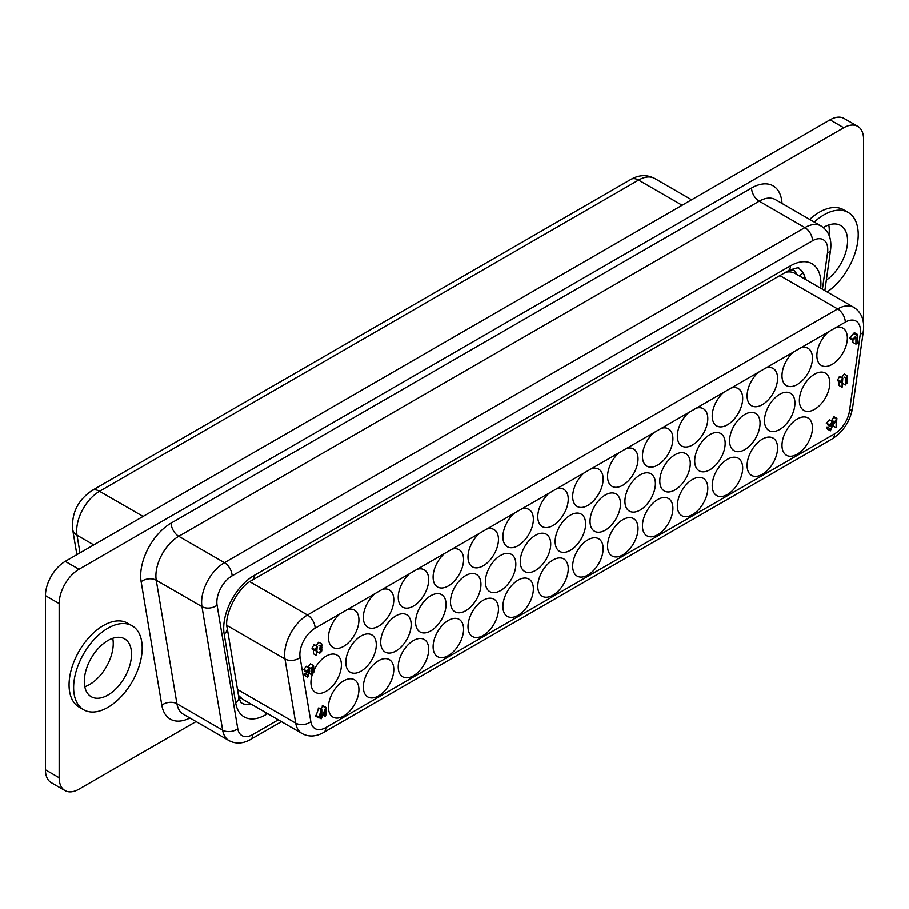 <?xml version="1.0" encoding="UTF-8"?>
<svg xmlns="http://www.w3.org/2000/svg" width="909" height="909" viewBox="0 0 909 909"><rect width="100%" height="100%" fill="white"/><g stroke="black" fill="none" stroke-linecap="round" stroke-linejoin="round"><path stroke-width="1.36" d="M842.098 387.291L842.791 378.053L839.746 376.292L837.655 379.712L837.655 380.757L840.7 382.507L842.098 380.405L842.098 387.291L839.052 385.53L839.052 381.564M836.894 418.401L834.621 421.912L834.621 422.958L836.132 420.787L836.132 427.673L836.894 418.401L833.837 416.64L831.576 421.208M833.087 422.071L833.087 425.605M830.962 425.56L830.758 426.605L832.065 426.105L830.678 429.855L830.031 428.73L830.337 430.855L832.769 425.264L832.155 425.207L832.428 421.571L829.383 419.81L826.304 423.276L829.349 425.037L831.871 422.492L830.962 425.56L829.815 424.889M830.031 428.73L826.985 426.969L827.156 428.855L830.337 430.855M829.428 425.844L828.451 427.821M827.917 423.799L827.713 424.855L830.758 426.605M325.831 707.338L322.945 714.701L322.945 715.701L325.195 714.394L325.195 716.508L326.524 713.622L326.524 712.633L325.831 713.042L325.831 707.338L322.786 705.577L321.127 709.281M321.161 718.826L322.502 715.951L322.502 714.963L321.797 715.36L321.797 709.668L318.752 707.906L315.866 716.258L318.911 718.019L321.161 716.724L321.161 718.826L319.343 717.78M307.447 671.137C309.287 668.479 309.537 668.763 308.196 671.967L308.015 673.001L309.094 672.558L307.969 676.251L307.378 675.069L307.674 677.228L309.696 671.762L309.378 668.035L306.333 666.274L303.742 669.558L307.447 671.137C309.287 668.479 309.537 668.763 308.196 671.967L306.981 671.262M307.378 675.069L304.333 673.308L304.481 675.194L307.674 677.228M306.469 672.115L305.742 674.126M305.151 670.206L304.969 671.24L308.015 673.001M692.556 514.608A21.543 12.442 -60 0 1 681.784 515.676A21.543 12.442 -60 0 1 678.478 498.416A21.543 12.442 -60 0 1 692.556 479.429A21.543 12.442 -60 0 1 703.327 478.361A21.543 12.442 -60 0 1 706.634 495.621A21.543 12.442 -60 0 1 692.556 514.608M535.492 570.466A21.543 12.442 -60 0 1 524.72 571.534A21.543 12.442 -60 0 1 521.414 554.263A21.543 12.442 -60 0 1 535.492 535.276A21.543 12.442 -60 0 1 546.264 534.208A21.543 12.442 -60 0 1 549.559 551.479A21.543 12.442 -60 0 1 535.492 570.466M605.258 530.174A21.543 12.442 -60 0 1 594.486 531.242A21.543 12.442 -60 0 1 591.191 513.983A21.543 12.442 -60 0 1 605.258 494.996A21.543 12.442 -60 0 1 616.029 493.928A21.543 12.442 -60 0 1 619.336 511.188A21.543 12.442 -60 0 1 605.258 530.174M518.119 615.325A21.543 12.442 -60 0 1 507.347 616.393A21.543 12.442 -60 0 1 504.041 599.122A21.543 12.442 -60 0 1 518.119 580.135A21.543 12.442 -60 0 1 528.89 579.067A21.543 12.442 -60 0 1 532.197 596.338A21.543 12.442 -60 0 1 518.119 615.325M430.821 630.891A21.543 12.442 -60 0 1 420.049 631.96A21.543 12.442 -60 0 1 416.754 614.689A21.543 12.442 -60 0 1 430.821 595.702A21.543 12.442 -60 0 1 441.592 594.634A21.543 12.442 -60 0 1 444.899 611.905A21.543 12.442 -60 0 1 430.821 630.891M378.576 695.885A21.543 12.442 -60 0 1 367.793 696.953A21.543 12.442 -60 0 1 364.498 679.693A21.543 12.442 -60 0 1 378.576 660.707A21.543 12.442 -60 0 1 389.347 659.639A21.543 12.442 -60 0 1 392.643 676.898A21.543 12.442 -60 0 1 378.576 695.885M314.344 669.456A21.543 12.442 -60 0 1 326.161 656.128A21.543 12.442 -60 0 1 336.932 655.059A21.543 12.442 -60 0 1 340.239 672.33A21.543 12.442 -60 0 1 326.161 691.317A21.543 12.442 -60 0 1 315.389 692.385A21.543 12.442 -60 0 1 312.173 674.83M553.002 595.179A21.543 12.442 -60 0 1 542.23 596.247A21.543 12.442 -60 0 1 538.935 578.976A21.543 12.442 -60 0 1 553.002 559.989A21.543 12.442 -60 0 1 563.785 558.933A21.543 12.442 -60 0 1 567.08 576.192A21.543 12.442 -60 0 1 553.002 595.179M570.375 550.32A21.543 12.442 -60 0 1 559.603 551.388A21.543 12.442 -60 0 1 556.297 534.117A21.543 12.442 -60 0 1 570.375 515.142A21.543 12.442 -60 0 1 581.146 514.074A21.543 12.442 -60 0 1 584.453 531.333A21.543 12.442 -60 0 1 570.375 550.32M779.695 429.468A21.543 12.442 -60 0 1 768.923 430.536A21.543 12.442 -60 0 1 765.628 413.265A21.543 12.442 -60 0 1 779.695 394.29A21.543 12.442 -60 0 1 790.466 393.222A21.543 12.442 -60 0 1 793.773 410.482A21.543 12.442 -60 0 1 779.695 429.468M500.598 590.6A21.543 12.442 -60 0 1 489.826 591.668A21.543 12.442 -60 0 1 486.52 574.408A21.543 12.442 -60 0 1 500.598 555.422A21.543 12.442 -60 0 1 511.369 554.354A21.543 12.442 -60 0 1 514.676 571.613A21.543 12.442 -60 0 1 500.598 590.6M657.673 534.753A21.543 12.442 -60 0 1 646.901 535.821A21.543 12.442 -60 0 1 643.595 518.55A21.543 12.442 -60 0 1 657.673 499.564A21.543 12.442 -60 0 1 668.445 498.507A21.543 12.442 -60 0 1 671.74 515.767A21.543 12.442 -60 0 1 657.673 534.753M709.929 469.748A21.543 12.442 -60 0 1 699.146 470.817A21.543 12.442 -60 0 1 695.851 453.557A21.543 12.442 -60 0 1 709.929 434.57A21.543 12.442 -60 0 1 720.701 433.502A21.543 12.442 -60 0 1 723.996 450.762A21.543 12.442 -60 0 1 709.929 469.748M465.715 610.746A21.543 12.442 -60 0 1 454.943 611.814A21.543 12.442 -60 0 1 451.637 594.554A21.543 12.442 -60 0 1 465.715 575.567A21.543 12.442 -60 0 1 476.486 574.499A21.543 12.442 -60 0 1 479.793 591.759A21.543 12.442 -60 0 1 465.715 610.746M744.812 449.614A21.543 12.442 -60 0 1 734.04 450.682A21.543 12.442 -60 0 1 730.734 433.411A21.543 12.442 -60 0 1 744.812 414.424A21.543 12.442 -60 0 1 755.584 413.356A21.543 12.442 -60 0 1 758.89 430.627A21.543 12.442 -60 0 1 744.812 449.614M797.216 454.182A21.543 12.442 -60 0 1 786.444 455.25A21.543 12.442 -60 0 1 783.149 437.99A21.543 12.442 -60 0 1 797.216 419.004A21.543 12.442 -60 0 1 807.987 417.935A21.543 12.442 -60 0 1 811.294 435.195A21.543 12.442 -60 0 1 797.216 454.182M413.459 675.751A21.543 12.442 -60 0 1 402.687 676.819A21.543 12.442 -60 0 1 399.381 659.548A21.543 12.442 -60 0 1 413.459 640.561A21.543 12.442 -60 0 1 424.23 639.493A21.543 12.442 -60 0 1 427.537 656.764A21.543 12.442 -60 0 1 413.459 675.751M361.055 671.172A21.543 12.442 -60 0 1 350.283 672.24A21.543 12.442 -60 0 1 346.977 654.98A21.543 12.442 -60 0 1 361.055 635.993A21.543 12.442 -60 0 1 371.826 634.925A21.543 12.442 -60 0 1 375.122 652.185A21.543 12.442 -60 0 1 361.055 671.172M675.035 489.894A21.543 12.442 -60 0 1 664.263 490.962A21.543 12.442 -60 0 1 660.957 473.691A21.543 12.442 -60 0 1 675.035 454.716A21.543 12.442 -60 0 1 685.806 453.648A21.543 12.442 -60 0 1 689.113 470.907A21.543 12.442 -60 0 1 675.035 489.894M483.236 635.459A21.543 12.442 -60 0 1 472.464 636.527A21.543 12.442 -60 0 1 469.158 619.268A21.543 12.442 -60 0 1 483.236 600.281A21.543 12.442 -60 0 1 494.007 599.213A21.543 12.442 -60 0 1 497.303 616.472A21.543 12.442 -60 0 1 483.236 635.459M622.779 554.899A21.543 12.442 -60 0 1 612.007 555.956A21.543 12.442 -60 0 1 608.712 538.696A21.543 12.442 -60 0 1 622.779 519.709A21.543 12.442 -60 0 1 633.55 518.641A21.543 12.442 -60 0 1 636.857 535.912A21.543 12.442 -60 0 1 622.779 554.899M640.152 510.04A21.543 12.442 -60 0 1 629.38 511.108A21.543 12.442 -60 0 1 626.074 493.837A21.543 12.442 -60 0 1 640.152 474.85A21.543 12.442 -60 0 1 650.924 473.782A21.543 12.442 -60 0 1 654.219 491.053A21.543 12.442 -60 0 1 640.152 510.04M395.938 651.026A21.543 12.442 -60 0 1 385.166 652.094A21.543 12.442 -60 0 1 381.86 634.834A21.543 12.442 -60 0 1 395.938 615.847A21.543 12.442 -60 0 1 406.709 614.779A21.543 12.442 -60 0 1 410.016 632.039A21.543 12.442 -60 0 1 395.938 651.026M762.333 474.328A21.543 12.442 -60 0 1 751.561 475.396A21.543 12.442 -60 0 1 748.255 458.125A21.543 12.442 -60 0 1 762.333 439.138A21.543 12.442 -60 0 1 773.104 438.081A21.543 12.442 -60 0 1 776.411 455.341A21.543 12.442 -60 0 1 762.333 474.328M448.342 655.605A21.543 12.442 -60 0 1 437.57 656.673A21.543 12.442 -60 0 1 434.275 639.402A21.543 12.442 -60 0 1 448.342 620.427A21.543 12.442 -60 0 1 459.113 619.359A21.543 12.442 -60 0 1 462.42 636.618A21.543 12.442 -60 0 1 448.342 655.605M343.682 716.031A21.543 12.442 -60 0 1 332.91 717.099A21.543 12.442 -60 0 1 329.603 699.828A21.543 12.442 -60 0 1 343.682 680.852A21.543 12.442 -60 0 1 354.453 679.784A21.543 12.442 -60 0 1 357.76 697.044A21.543 12.442 -60 0 1 343.682 716.031M587.896 575.033A21.543 12.442 -60 0 1 577.124 576.101A21.543 12.442 -60 0 1 573.818 558.842A21.543 12.442 -60 0 1 587.896 539.855A21.543 12.442 -60 0 1 598.667 538.787A21.543 12.442 -60 0 1 601.974 556.047A21.543 12.442 -60 0 1 587.896 575.033M814.589 409.323A21.543 12.442 -60 0 1 803.817 410.391A21.543 12.442 -60 0 1 800.511 393.131A21.543 12.442 -60 0 1 814.589 374.144A21.543 12.442 -60 0 1 825.361 373.076A21.543 12.442 -60 0 1 828.656 390.336A21.543 12.442 -60 0 1 814.589 409.323M727.439 494.473A21.543 12.442 -60 0 1 716.667 495.53A21.543 12.442 -60 0 1 713.372 478.27A21.543 12.442 -60 0 1 727.439 459.284A21.543 12.442 -60 0 1 738.222 458.216A21.543 12.442 -60 0 1 741.517 475.487A21.543 12.442 -60 0 1 727.439 494.473M347.386 609.575A21.543 12.442 -60 0 1 354.453 610.121A21.543 12.442 -60 0 1 357.76 627.38A21.543 12.442 -60 0 1 343.682 646.367A21.543 12.442 -60 0 1 332.91 647.435A21.543 12.442 -60 0 1 329.001 632.562A21.543 12.442 -60 0 1 339.977 613.848L382.269 589.43A21.543 12.442 -60 0 1 389.347 589.975A21.543 12.442 -60 0 1 392.643 607.235A21.543 12.442 -60 0 1 378.576 626.221A21.543 12.442 -60 0 1 367.793 627.29A21.543 12.442 -60 0 1 363.884 612.416A21.543 12.442 -60 0 1 374.872 593.713M835.814 327.581A21.543 12.442 -60 0 1 842.882 328.126A21.543 12.442 -60 0 1 846.177 345.397A21.543 12.442 -60 0 1 832.11 364.384A21.543 12.442 -60 0 1 821.338 365.452A21.543 12.442 -60 0 1 817.418 350.579A21.543 12.442 -60 0 1 828.406 331.865L845.268 322.127A10.772 6.215 -120 0 0 837.655 308.935L307.481 615.018L249.805 581.715M800.92 347.727A21.543 12.442 -60 0 1 807.987 348.272A21.543 12.442 -60 0 1 811.294 365.532A21.543 12.442 -60 0 1 797.216 384.518A21.543 12.442 -60 0 1 786.444 385.586A21.543 12.442 -60 0 1 782.535 370.713A21.543 12.442 -60 0 1 793.512 352.01L828.406 331.865M766.037 367.872A21.543 12.442 -60 0 1 773.104 368.418A21.543 12.442 -60 0 1 776.411 385.677A21.543 12.442 -60 0 1 762.333 404.664A21.543 12.442 -60 0 1 751.561 405.732A21.543 12.442 -60 0 1 747.653 390.859A21.543 12.442 -60 0 1 758.629 372.145L793.512 352.01M731.143 388.007A21.543 12.442 -60 0 1 738.222 388.552A21.543 12.442 -60 0 1 741.517 405.823A21.543 12.442 -60 0 1 727.439 424.81A21.543 12.442 -60 0 1 716.667 425.878A21.543 12.442 -60 0 1 712.758 411.004A21.543 12.442 -60 0 1 723.746 392.29L758.629 372.145M696.26 408.152A21.543 12.442 -60 0 1 703.327 408.698A21.543 12.442 -60 0 1 706.634 425.957A21.543 12.442 -60 0 1 692.556 444.944A21.543 12.442 -60 0 1 681.784 446.012A21.543 12.442 -60 0 1 677.875 431.139A21.543 12.442 -60 0 1 688.852 412.436L723.746 392.29M661.377 428.298A21.543 12.442 -60 0 1 668.445 428.843A21.543 12.442 -60 0 1 671.74 446.103A21.543 12.442 -60 0 1 657.673 465.09A21.543 12.442 -60 0 1 646.901 466.158A21.543 12.442 -60 0 1 642.981 451.284A21.543 12.442 -60 0 1 653.969 432.57L688.852 412.436M626.483 448.444A21.543 12.442 -60 0 1 633.55 448.978A21.543 12.442 -60 0 1 636.857 466.249A21.543 12.442 -60 0 1 622.779 485.236A21.543 12.442 -60 0 1 612.007 486.304A21.543 12.442 -60 0 1 608.098 471.43A21.543 12.442 -60 0 1 619.074 452.716L653.969 432.57M591.6 468.578A21.543 12.442 -60 0 1 598.667 469.124A21.543 12.442 -60 0 1 601.974 486.383A21.543 12.442 -60 0 1 587.896 505.37A21.543 12.442 -60 0 1 577.124 506.438A21.543 12.442 -60 0 1 573.215 491.564A21.543 12.442 -60 0 1 584.192 472.862L619.074 452.716M556.706 488.724A21.543 12.442 -60 0 1 563.785 489.269A21.543 12.442 -60 0 1 567.08 506.529A21.543 12.442 -60 0 1 553.002 525.516A21.543 12.442 -60 0 1 542.23 526.584A21.543 12.442 -60 0 1 538.321 511.71A21.543 12.442 -60 0 1 549.309 492.996L584.192 472.862M521.823 508.87A21.543 12.442 -60 0 1 528.89 509.404A21.543 12.442 -60 0 1 532.197 526.675A21.543 12.442 -60 0 1 518.119 545.661A21.543 12.442 -60 0 1 507.347 546.729A21.543 12.442 -60 0 1 503.438 531.856A21.543 12.442 -60 0 1 514.414 513.142L549.309 492.996M486.94 529.004A21.543 12.442 -60 0 1 494.007 529.549A21.543 12.442 -60 0 1 497.303 546.809A21.543 12.442 -60 0 1 483.236 565.796A21.543 12.442 -60 0 1 472.464 566.864A21.543 12.442 -60 0 1 468.544 551.99A21.543 12.442 -60 0 1 479.532 533.288L514.414 513.142M452.046 549.15A21.543 12.442 -60 0 1 459.113 549.695A21.543 12.442 -60 0 1 462.42 566.955A21.543 12.442 -60 0 1 448.342 585.941A21.543 12.442 -60 0 1 437.57 587.009A21.543 12.442 -60 0 1 433.661 572.136A21.543 12.442 -60 0 1 444.637 553.422L479.532 533.288M417.163 569.295A21.543 12.442 -60 0 1 424.23 569.829A21.543 12.442 -60 0 1 427.537 587.1A21.543 12.442 -60 0 1 413.459 606.087A21.543 12.442 -60 0 1 402.687 607.155A21.543 12.442 -60 0 1 398.778 592.282A21.543 12.442 -60 0 1 409.754 573.568L444.637 553.422M313.503 665.593L311.06 668.558L311.696 674.762L314.15 671.785L313.503 665.593L310.458 663.843L307.946 667.206M316.502 655.548L317.196 646.322L314.15 644.561L312.06 647.981L312.06 649.015L315.105 650.776L316.502 648.674L316.502 655.548L313.457 653.798L313.457 649.833M321.729 643.958L319.82 653.241L322.002 647.151L319.65 649.196L320.377 645.663L321.922 645.867L321.729 643.958L318.673 642.209L316.116 645.685M847.313 375.701L845.415 384.973L847.597 378.894L845.245 380.928L845.972 377.394L847.518 377.599L847.427 375.906L844.268 373.94L841.7 377.417M857.46 334.398L852.881 339.25L852.881 342.352L855.937 344.113L857.46 343.238L857.46 334.398L854.415 332.649L849.835 337.489L849.835 338.534L852.881 340.296L855.937 337.239L855.937 344.113M785.626 272.245L787.046 272.007A32.315 18.657 -60 0 1 795 273.382L853.812 307.333A32.315 18.657 120 0 0 837.655 308.935L779.865 275.575M238.476 695.419L242.623 699.226M805.215 279.268A32.315 18.657 120 0 0 798.909 268.598M241.885 703.157A32.315 18.657 120 0 0 251.236 704.214M862.846 319.775A28.009 16.169 120 0 0 863.55 313.332L863.55 139.179A28.009 16.169 120 0 0 857.744 126.351A28.009 16.169 120 0 0 843.745 127.737L78.969 569.284A28.009 16.169 120 0 0 59.165 603.587L59.165 777.74A28.009 16.169 120 0 0 64.959 790.557A28.009 16.169 120 0 0 78.969 789.171L196.071 721.564M132.146 625.812L127.578 623.176A48.472 27.986 120 0 0 90.218 636.164A48.472 27.986 120 0 0 69.061 684.943A48.472 27.986 120 0 0 79.106 707.134L83.673 709.781A48.472 27.986 120 0 0 121.033 696.794A48.472 27.986 120 0 0 142.19 648.003A48.472 27.986 120 0 0 132.146 625.812A48.472 27.986 120 0 0 94.797 638.8A48.472 27.986 120 0 0 73.629 687.579A48.472 27.986 120 0 0 83.673 709.781M827.156 291.948A48.472 27.986 120 0 0 858.221 234.613A48.472 27.986 120 0 0 848.177 212.422L843.609 209.774A48.472 27.986 120 0 0 809.669 219.399M848.177 212.422A48.472 27.986 120 0 0 814.237 222.035M823.304 227.511A33.394 19.282 -60 0 1 840.632 225.477A33.394 19.282 -60 0 1 847.552 240.771A33.394 19.282 -60 0 1 826.315 280.154M84.298 681.432A33.394 19.282 -60 0 1 98.876 647.822A33.394 19.282 -60 0 1 124.613 638.868A33.394 19.282 -60 0 1 131.521 654.162A33.394 19.282 -60 0 1 116.954 687.772A33.394 19.282 -60 0 1 91.218 696.714A33.394 19.282 -60 0 1 84.298 681.432M828.769 224.921A33.394 19.282 -60 0 1 829.269 230.216A33.394 19.282 -60 0 1 828.94 234.999M64.959 790.557L51.256 782.649A28.009 16.169 -60 0 1 45.45 769.821L45.45 595.668A28.009 16.169 -60 0 1 65.255 561.364L830.031 119.829A28.009 16.169 -60 0 1 844.041 118.443L857.744 126.351M112.739 638.311A33.394 19.282 -60 0 1 113.239 643.606A33.394 19.282 -60 0 1 84.798 686.715M309.378 668.035L306.788 671.319M311.844 673.501L311.878 667.626L313.082 666.547L311.844 673.501M317.196 646.322L313.707 644.822M316.752 646.572L315.105 649.73L312.06 647.981M315.105 649.73L315.105 650.776M321.161 715.735L319.536 716.667L321.161 711.77L321.161 715.735L320.059 715.099M322.502 714.963L321.797 714.554M321.797 709.668L318.23 708.202M321.275 709.963L318.911 717.031L315.866 715.269M318.911 717.031L318.911 718.019M319.923 651.798L321.695 648.333C322.07 651.355 321.479 652.514 319.923 651.798L320.275 652.298M321.922 645.867L320.786 645.208M325.195 713.406L323.57 714.349L325.195 709.44L325.195 713.406L324.093 712.77M325.195 716.508L323.365 715.451M326.524 712.633L325.831 712.236M325.308 707.645L322.263 705.884M322.945 714.701L321.797 714.042M832.428 421.571L829.349 425.037M836.132 427.673L833.223 425.991M836.405 418.685L833.36 416.924M834.621 421.912L831.576 420.163M834.621 422.958L832.735 421.878M842.791 378.053L839.302 376.553M842.348 378.314L840.7 381.473L837.655 379.712M840.7 381.473L840.7 382.507M845.506 383.53L847.29 380.064C847.665 383.098 847.074 384.246 845.506 383.53L845.87 384.03M847.518 377.599L846.381 376.94M856.471 334.966L853.426 333.217M852.881 339.25L849.835 337.489M339.977 613.848L315.105 628.21A21.543 12.442 120 0 0 300.095 657.525L310.844 721.689A21.543 12.442 120 0 0 325.854 727.564L834.519 433.877A21.543 12.442 120 0 0 849.529 410.675L860.266 334.114A21.543 12.442 120 0 0 845.268 322.127M409.754 573.568L382.269 589.43M315.105 628.21A10.772 6.215 -120 0 0 307.481 615.018A32.315 18.657 120 0 0 284.983 658.98L295.72 723.144A32.315 18.657 120 0 0 302.072 733.552C308.753 737.131 315.934 736.779 323.615 732.495L832.292 438.808C843.347 431.65 850.108 421.31 852.574 407.777L863.323 331.206C864.652 320.252 861.482 312.298 853.812 307.333M226.898 625.449L284.983 658.98A10.772 7.204 170.5 0 0 300.095 657.525M310.844 721.689A10.772 7.204 170.5 0 1 295.72 723.144L237.488 689.522M325.854 727.564A10.772 6.215 60 0 1 323.615 732.495M834.519 433.877A10.772 6.215 60 0 1 832.292 438.808M849.529 410.675A10.772 5.045 8 0 0 852.574 407.777M860.266 334.114A10.772 5.045 8 0 0 863.323 331.206M787.046 272.007L788.751 271.018A10.772 6.215 120 0 1 796.273 274.109M241.112 698.157A32.315 21.611 170.5 0 1 239.237 699.089M267.632 713.679L265.712 714.781A43.087 24.873 -60 0 1 235.704 703.032L224.159 634.05A10.772 7.204 -9.5 0 0 227.17 627.88C223.659 615.87 237.76 587.066 251.929 580.374L788.194 270.768C796.034 267.78 799.625 267.076 798.966 268.632A32.315 18.657 -60 0 1 805.363 279.358M224.159 634.05A43.087 24.873 -60 0 1 254.168 575.442A10.772 6.215 60 0 1 251.929 580.374M822.406 289.198L827.52 252.747A21.543 12.442 120 0 0 812.51 240.76L232.079 575.874A21.543 12.442 120 0 0 217.069 605.189L237.76 728.7A21.543 12.442 120 0 0 252.759 734.574L278.302 719.826M254.168 575.442L790.421 265.837A43.087 24.873 -60 0 1 820.634 288.176M235.704 703.032A10.772 7.204 -9.5 0 0 238.715 696.851L227.17 627.88M251.395 704.293A32.315 18.657 -60 0 1 241.942 703.191C241.544 704.145 240.476 702.032 238.715 696.851M265.712 714.781A10.772 6.215 -120 0 0 265.473 712.429M799.102 275.745A32.315 15.135 8 0 0 803.056 272.859M790.421 265.837A10.772 6.215 60 0 1 788.194 270.768M252.759 734.574A10.772 6.215 60 0 1 250.532 739.506L281.449 721.655M827.52 252.747A10.772 5.045 8 0 0 830.565 249.85C831.905 238.897 828.735 230.931 821.054 225.966A32.315 18.657 120 0 0 804.897 227.568L224.455 562.682A32.315 18.657 120 0 0 201.957 606.644L222.637 730.166A32.315 18.657 120 0 0 228.977 740.574C235.67 744.153 242.851 743.789 250.532 739.506M812.51 240.76A10.772 6.215 -120 0 0 804.897 227.568L759.197 201.184A32.315 18.657 -60 0 1 775.354 199.582L821.054 225.966M232.079 575.874A10.772 6.215 -120 0 0 224.455 562.682L178.755 536.299L759.197 201.184A10.772 6.215 60 0 1 751.573 187.993A43.087 24.873 -60 0 1 781.99 203.411M217.069 605.189A10.772 7.204 170.5 0 1 201.957 606.644L156.246 580.26A32.315 18.657 -60 0 1 178.755 536.299A10.772 6.215 60 0 1 171.131 523.107L751.573 187.993M237.76 728.7A10.772 7.204 170.5 0 1 222.637 730.166L176.937 703.771L156.246 580.26A10.772 7.204 -9.5 0 0 141.134 581.726A43.087 24.873 -60 0 1 171.131 523.107M228.977 740.574L183.277 714.19A32.315 18.657 -60 0 1 176.937 703.771A10.772 7.204 -9.5 0 0 161.813 705.236L141.134 581.726M189.913 718.019A43.087 24.873 -60 0 1 161.813 705.236M45.45 769.821L59.165 777.74M830.031 119.829L843.745 127.737M65.255 561.364L78.969 569.284M45.45 595.668L59.165 603.587M79.981 552.865L77.026 535.231L93.775 544.9M143.099 516.426L99.535 491.269L638.538 180.073A32.315 18.657 -60 0 1 654.696 178.471C647.003 174.471 639.107 174.755 630.994 179.323A15.078 8.704 60 0 1 638.538 180.073L682.102 205.229M77.026 535.231A32.315 18.657 -60 0 1 99.535 491.269A15.078 8.704 -120 0 0 91.991 490.519C77.935 500.075 71.493 513.074 72.652 529.515A15.078 10.09 -9.5 0 0 77.026 535.231M311.06 668.558L308.015 666.797M803.965 278.552L804.363 275.745M242.783 699.328L302.072 733.552M824.849 290.607L830.565 249.85M691.567 199.764L654.696 178.471M76.867 554.66L72.652 529.515M91.991 490.519L630.994 179.323M311.696 674.762L310.185 673.887M319.82 653.241L316.775 651.48M322.002 647.151L320.161 646.094M319.638 645.788L318.957 645.401M845.415 384.973L842.37 383.223M847.597 378.894L845.756 377.826M845.234 377.53L844.552 377.133"/></g></svg>
